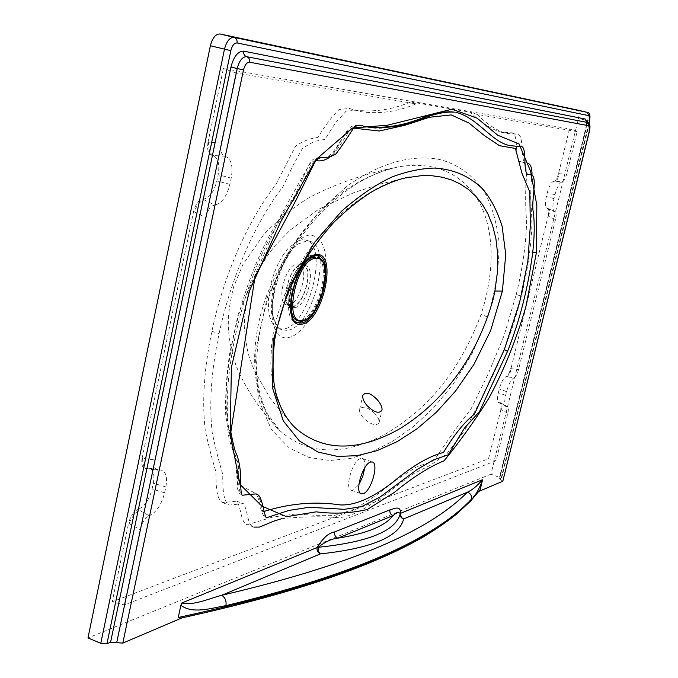 <?xml version="1.0" encoding="UTF-8"?>
<svg xmlns="http://www.w3.org/2000/svg" width="678" height="678" viewBox="0 0 678 678"><rect width="100%" height="100%" fill="white"/><g stroke="black" fill="none" stroke-linecap="round" stroke-linejoin="round"><path stroke-width="0.51" stroke-dasharray="3.39 2.54" d="M294.744 307.498C306.575 307.261 316.779 267.971 305.566 265.683L304.032 265.505C292.269 264.962 281.607 305.151 292.904 307.329L294.744 307.498M292.311 306.744C304.168 306.515 314.355 267.251 303.117 264.954L301.583 264.776C289.794 264.217 279.141 304.388 290.472 306.575L292.311 306.744M301.481 265.234L302.981 265.403C313.982 267.649 304.007 306.075 292.413 306.286L290.616 306.125C279.531 303.981 289.947 264.7 301.481 265.234M288.362 305.032C300.007 304.837 309.956 266.454 298.913 264.191L297.405 264.022C285.819 263.462 275.429 302.71 286.557 304.863L288.362 305.032M302.761 239.698L297.989 240.783L292.947 243.834L287.845 248.733L282.929 255.284L278.429 263.183L274.556 272.081L271.514 281.565L269.429 291.167L268.403 300.447L268.48 308.965L269.641 316.329L271.827 322.219L274.921 326.389L278.76 328.669L283.065 329.025C308.507 327.66 329.661 245.156 305.685 240.071L302.761 239.698M287.108 330.305L282.811 329.957C279.514 328.889 276.929 326.118 275.056 321.66C266.073 302.854 280.768 254.496 298.701 243.851L306.854 240.893L309.77 241.266C333.635 246.317 312.439 328.898 287.108 330.305M364.798 467.693C365.256 462.532 364.433 459.481 362.332 458.548L360.518 458.582C352.636 460.243 344.271 488.762 351.238 490.219L353.204 490.152L358.891 484.575M374.425 413.105C367.408 406.893 362.467 405.622 359.611 409.3C359.179 412.063 360.73 415.224 364.256 418.792C371.375 424.894 376.315 426.191 379.087 422.691C379.485 419.928 377.926 416.733 374.425 413.105M265.801 297.837L267.251 293.879C306.803 201.146 362.688 174.992 398.486 166.847L398.503 166.847C429.716 161.703 454.243 169.89 472.066 191.416C488.838 211.985 500.339 254.021 481.126 314.329C455.497 382.197 418.428 414.8 384.011 434.861C349.178 452.785 311.177 458.565 279.506 430.318L279.463 430.267C259.801 413.546 242.597 364.018 265.801 297.837L268.369 298.159C274.514 281.667 281.624 266.717 289.692 253.335C297.532 240.698 308.176 226.918 321.643 212.002C333.974 200.188 345.865 190.62 357.306 183.314C370.493 175.873 381.078 171.127 389.087 169.085L398.486 166.847C366.866 173.076 337.72 182.975 311.066 196.552C296.566 204.781 280.921 217.265 264.123 233.995L242.97 264.412L233.639 286.853C225.952 318.414 226.401 334.796 236.164 366.018C245.911 389.18 260.344 410.597 279.463 430.267M487.829 317.177C495.889 289.057 499.584 263.522 498.898 240.571C496.288 220.85 491.457 204.654 484.414 191.984C472.778 174.992 457.828 164.161 439.581 159.499C414.75 154.754 383.816 160.567 347.822 185.518L319.838 210.477L291.608 247.182L267.268 297.371L255.097 353.348L258.326 399.164L271.437 429.598L289.269 447.946L309.1 457.489L329.932 460.523L350.882 458.37L371.756 451.862L392.587 441.31L413.114 426.826L433.276 408.148L453.006 384.426L471.735 354.441L487.829 317.177L481.126 314.329M316.067 160.567L313.389 161.118L310.558 163.135L307.922 167.068L294.515 196.171L280.912 216.46C248.114 265.445 226.215 344.144 226.028 401.537C227.062 425.216 230.69 445.141 236.927 461.328L237.741 483.838L258.53 495.093L263.14 511.729M292.981 425.572L286.921 418.123L281.497 409.181L276.878 398.486L273.336 385.875L271.225 371.349L270.819 363.323L271.497 346.153L272.658 337C280.658 287.48 310.236 242.656 335.33 218.977C361.408 195.425 384.985 181.712 406.08 177.839M304.286 320.482C318.058 312.329 329.245 275.522 322.347 261.089M317.397 255.411L314.261 254.826C295.523 253.606 278.082 318.838 296.159 322.236L297.015 322.448M310.49 257.513C296.159 262.522 283.328 304.71 292.447 316.863M296.752 320.44L299.642 320.677C317.541 319.957 332.949 260.42 316.05 256.928M288.099 337.525C301.329 336.28 318.652 309.634 323.974 282.777C328.728 253.835 324.338 237.91 310.778 235.02C297.676 235.012 280.684 259.369 274.539 284.777C266.751 312.219 274.158 341.348 288.099 337.525M221.248 143.05L208.57 142.202C208.544 150.041 210.222 154.465 213.612 155.474L224.952 156.254C221.265 155.016 220.028 150.609 221.248 143.05L235.961 72.927L415.953 103.895L410.843 101.878C392.35 109.734 373.654 112.463 354.78 110.056L349.28 108.48L339.102 109.497C331.805 116.599 324.77 125.93 317.999 137.498C310.829 138.1 303.337 140.973 295.523 146.126L275.971 184.484C247.894 220.223 223.537 275.819 211.9 331.279C204.036 368.781 201.841 401.935 205.324 430.75C208.51 445.302 212.053 459.031 215.951 471.939C215.96 485.041 216.197 498.703 222.426 502.61L236.673 501.178C241.436 507.246 240.504 523.085 247.377 524.696L272.353 517.195L295.032 514.051L315.372 515.272L334.864 515.339L354.958 509.042L376.036 495.389L396.766 479.668L416.165 467.108L433.827 460.76L454.099 431.259L471.193 408.622L488.346 373.595L504.093 335.568L516.221 294.557C522.628 268.386 526.086 243.953 526.603 221.257C525.653 210.121 525.416 197.713 525.882 184.043C527.315 172.237 526.247 162.661 521.814 161.864L519.518 161.389C514.449 157.482 519.077 131.091 511 132.829L499.669 131.837C489.779 128.328 480.016 121.786 470.396 112.217L477.244 114.438L577.164 131.625L566.681 174.195C565.427 178.755 563.986 181.28 562.359 181.763L554.096 181.196C555.74 180.814 557.206 178.306 558.511 173.653L558.833 173.67C558.265 178.407 557.002 180.933 555.062 181.263L554.096 181.196M415.953 103.895C397.978 111.573 379.858 114.201 361.603 111.785L356.145 110.226L346.026 111.26L335.263 123.15L324.991 139.337L314.134 141.49L302.651 148.033L292.574 166.305L283.124 186.475C255.14 222.325 230.791 278.048 219.096 333.61C211.18 371.171 208.926 404.368 212.307 433.2C215.434 447.76 218.918 461.489 222.765 474.405C222.74 487.516 222.935 501.186 229.122 505.076L243.275 503.601C247.987 509.661 247.021 525.518 253.843 527.103L247.377 524.696M281.684 518.687C302.447 516.543 321.397 516.212 338.517 517.704C362.103 515.856 389.596 490.33 413.368 473.795L430.25 465.337L446.878 453.785L464.659 430.471C484.778 392.715 508.941 348.526 521.365 296.049C526.781 273.895 530.171 252.775 531.51 232.681C533.044 212.358 528.772 199.535 532.018 175.187M507.805 413.249L500.957 409.436C502.279 406.156 502.423 404.105 501.389 403.283L507.593 406.724C508.542 407.52 508.61 409.69 507.805 413.249L496.118 460.709L124.303 604.946L112.217 601.767L128.6 523.23L129.049 523.484C131.99 516.789 135.422 512.356 139.346 510.178L137.998 509.432C133.659 511.407 130.532 516.009 128.6 523.23M124.303 604.946L140.109 529.628C141.939 522.577 144.982 517.975 149.245 515.831L137.998 509.432M142.643 458.311C142.575 464.405 143.939 467.862 146.753 468.684L157.618 470.185C154.66 469.312 153.694 465.905 154.737 459.955L142.143 458.243L193.577 211.587L194.052 211.824C197.12 204.731 200.544 200.764 204.307 199.908L202.892 199.222C198.696 199.908 195.595 204.027 193.577 211.587M154.737 459.955L205.62 217.494C207.536 210.087 210.553 205.942 214.68 205.061L202.892 199.222M548.4 216.18C549.917 212.282 550.028 209.833 548.714 208.832L555.18 211.985C556.316 212.909 556.418 215.468 555.485 219.655L548.104 216.036L510.983 368.62C510.415 373.264 509.127 375.993 507.093 376.815L506.161 376.688C507.898 375.807 509.398 373.103 510.67 368.578M555.485 219.655L518.551 369.612C517.339 374.036 515.873 376.739 514.153 377.722L506.161 376.688M500.957 409.436L488.533 458.752L112.217 601.767M496.118 460.709L488.533 458.752M521.814 161.864L525.001 162.788C519.984 158.898 524.645 132.481 516.628 134.227L505.381 133.269C495.847 129.939 486.465 123.659 477.244 114.438M224.952 156.254C231.181 158.364 233.266 165.652 231.215 178.128L229.901 184.331C226.689 196.705 221.613 203.612 214.68 205.061M554.943 211.917L554.536 211.799C552.578 210.248 552.384 205.858 553.968 198.62L554.926 194.705C557.104 186.874 559.587 182.56 562.359 181.763M507.025 406.664L506.085 406.554C504.415 405.241 504.271 401.503 505.652 395.35L506.568 391.604C508.686 383.994 511.212 379.366 514.153 377.722M158.864 470.134L161.067 470.057C165.983 471.566 167.576 477.21 165.847 486.974L164.61 492.787C161.542 504.576 156.415 512.263 149.245 515.831M410.843 101.878L470.396 112.217M479.931 490.05L477.092 492.16C445.251 532.01 370.883 575.885 183.738 617.141L180.67 618.15M586.724 122.235L585.86 130.176L499.525 478.973L502.839 481.092M578.012 110.158C579.334 110.997 579.495 113.751 578.495 118.413L490.957 474.151L501.212 478.1L588.801 123.371M353.458 128.117C345.017 128.015 338.136 150.033 329.627 157.304M490.957 474.151L87.979 637.939M500.678 409.283C501.474 405.825 501.398 403.656 500.44 402.749L498.779 402.647C497.279 401.469 497.144 398.164 498.347 392.731L499.262 388.986C501.186 382.104 503.483 378.01 506.135 376.697M548.104 216.036C549.019 211.934 548.909 209.375 547.773 208.366L546.934 208.18C545.171 206.798 544.985 202.908 546.375 196.51L547.324 192.611C549.307 185.526 551.553 181.721 554.062 181.196M208.57 142.202L208.053 142.168L223.409 68.512L569.486 128.93L558.511 173.653M208.053 142.168C206.883 149.872 208.222 154.27 212.07 155.372L212.146 155.372C217.952 156.991 219.952 163.449 218.155 174.755L216.85 180.95C213.917 192.162 209.29 198.247 202.968 199.222M142.143 458.243C141.109 464.04 142.1 467.447 145.117 468.464L148.965 468.21C153.372 469.549 154.821 474.541 153.304 483.177L152.084 488.982C149.279 499.678 144.609 506.491 138.075 509.407M477.092 492.16L478.922 491.38M182.085 617.844L183.738 617.141M499.694 478.821L501.042 478.253M235.961 72.927L223.409 68.512M577.164 131.625L569.486 128.93M213.663 155.474L212.146 155.372L213.663 155.474M145.117 468.464L157.618 470.185M547.773 208.366L555.18 211.985M267.268 297.371L268.369 298.159C258.411 327.983 254.962 357.916 257.394 380.341C259.081 395.927 266.242 412.309 267.412 413.851L279.506 430.318M280.912 216.46L281.006 215.138L283.658 214.68C244.131 273.141 220.681 372.485 228.918 430.064C231.096 441.742 233.969 452.277 237.537 461.65C240.487 471.405 236.088 490.686 242.258 495.254M256.064 493.889C262.606 496.796 260.352 514.848 266.539 517.712C265.259 517.161 262.013 517.602 258.818 500.067C255.148 489.44 256.606 495.804 256.055 493.889M228.918 430.064L230.825 432.081M272.658 337L274.751 339.39M316.355 255.309L315.906 255.309C297.201 254.097 279.743 319.363 297.795 322.753L296.159 322.236M211.9 331.279L219.096 333.61M516.221 294.557L521.365 296.049M129.049 523.484L140.109 529.628M194.052 211.824L205.62 217.494M510.983 368.62L518.551 369.612M587.216 122.421C588.47 123.311 588.597 126.057 587.597 130.659L585.86 130.176M589.343 131.108L587.597 130.659L501.178 480.041M589.368 121.057L587.631 120.616L499.559 477.049M587.216 112.362C588.504 113.218 588.64 115.972 587.631 120.616L578.495 118.413M528.899 174.517L531.467 175.017L528.908 174.517M520.958 146.346L509.093 145.439L520.958 146.346M457.142 112.658C431.903 107.2 397.698 134.981 365.713 126.752M242.207 495.237L239.681 493.525L237.681 489.346L235.698 459.811L229.105 438.98L225.664 414.309C225.206 395.706 226.477 375.765 229.486 354.492L238.198 314.041L281.006 215.138L311.092 161.254L313.083 159.466C316.838 157.754 321.575 156.957 327.296 157.067C327.677 157.771 330.542 154.847 335.898 148.304L347.06 130.6L350.272 127.354C353.492 125.108 357.365 124.557 361.891 125.701L356.365 125.269L350.34 129.244L339.415 146.355L333.72 154.042L327.779 157.33L322.126 157.474L316.228 158.669L310.278 165.881L300.659 187.526L295.43 197.484L283.658 214.68M317.685 257.411C334.559 260.894 319.135 320.457 301.269 321.186M558.833 173.67L566.681 174.195M499.788 402.707L500.627 403.173L499.754 402.715M505.652 395.35L498.347 392.731M506.568 391.604L499.262 388.986M547.451 208.29L548.324 208.722L547.417 208.29M553.968 198.62L546.375 196.51M554.926 194.705L547.324 192.611M231.215 178.128L218.155 174.755M229.901 184.331L216.85 180.95M212.07 155.372L213.612 155.474L212.07 155.372M165.847 486.974L153.304 483.177M164.61 492.787L152.084 488.982M146.592 468.362L148.058 468.566L146.668 468.345M303.117 264.954L305.566 265.683M298.913 264.191L302.981 265.403M278.76 328.669L282.811 329.957M362.332 458.548L372.366 461.998M359.611 409.3L362.789 395.52M316.558 255.106L318.202 255.589M354.78 110.056L361.603 111.785M349.28 108.48L356.145 110.226M222.426 502.61L229.122 505.076M236.715 501.195L243.317 503.618M519.518 161.389L525.001 162.788M511 132.829L516.628 134.227M499.669 131.837L505.381 133.269M499.525 478.973L585.724 130.168C586.563 126.083 586.775 123.379 586.343 122.065M501.212 478.1L588.902 123.489M406.139 177.822L380.282 184.06L354.247 192.476L318.592 209.307L290.447 229.842L275.522 245.089C266.157 256.708 258.386 269.395 252.199 283.15C247.021 298.718 244.368 313.058 244.258 326.177C245.69 341.585 247.546 352.441 249.818 358.738L254.182 370.273L270.403 398.689L292.938 425.521M275.056 321.66C265.123 310.126 284.031 247.911 298.701 243.851M379.087 422.691L381.968 410.317M351.238 490.219L361.264 493.762M498.779 402.647L506.085 406.554M546.934 208.18L554.536 211.799M148.965 468.21L161.067 470.057M305.685 240.071L309.77 241.266M286.557 304.863L290.616 306.125M290.472 306.575L292.904 307.329M500.44 402.749L507.593 406.724"/><path stroke-width="1.02" d="M363.205 493.677C371.061 491.533 379.18 463.481 372.366 461.998L370.578 462.04C362.781 463.752 354.391 492.338 361.264 493.762L363.205 493.677M358.891 484.575L362.764 476.448L364.798 467.693M377.476 399.961C370.756 392.977 365.874 391.426 362.84 395.316C362.349 398.401 363.823 401.893 367.256 405.8C374.163 412.427 379.07 413.927 381.968 410.317C382.367 407.368 380.875 403.919 377.476 399.961M263.14 511.729C293.066 502.254 318.533 501.686 340.348 504.932C357.009 505.695 375.866 495.635 394.291 481.033C412.69 465.761 429.081 456.226 443.463 452.446C454.048 434.895 464.371 422.106 474.439 414.089L504.33 349.602L519.806 301.541L527.865 261.242L530.357 225.41L529.789 191.959L521.941 173.187L515.424 148.482L499.474 145.677L484.423 135.617L468.998 123.074L451.26 114.913L429.471 117.252L404.944 125.269L379.248 131.007L353.458 128.117M536.442 252.428L525.84 306.948C515.907 340.763 503.5 371.332 488.618 398.647C474.837 420.64 460.015 441.336 444.141 460.743C429.123 466.905 412.58 477.414 394.503 492.27L367.256 509.534C350.382 513.339 333.364 514.102 316.202 511.831L286.54 516.704L261.988 506.178L239.961 484.389L230.181 433.861L231.401 367.383L249.301 291.176L280.845 221.46L315.745 159.745L352.535 128.023L387.477 125.218L451.946 109.209L477.092 118.15L497.822 135.278L519.043 143.922L530.628 171.305L536.823 205.29L536.442 252.428L532.679 252.733C534.459 237.503 534.688 223.977 533.366 212.146C530.747 202.764 537.942 176.848 531.476 175.017L528.899 174.517C521.882 175.17 527.95 146.634 520.958 146.346L520.958 146.346C519.712 145.719 522.924 147.296 509.093 145.439C491.669 141.558 478.168 118.735 457.489 112.743L457.142 112.658M406.08 177.839L421.267 175.678L432.081 175.746L442.175 177.204L451.59 179.975L460.328 184.043L468.405 189.425L475.778 196.196L482.321 204.366L487.965 214.07L492.575 225.486L495.906 238.707L497.694 254.14L497.491 271.717L494.915 291.057L493.126 299.261C473.685 368.442 433.573 408.02 399.766 428.759C364.552 448.624 326.525 455.26 294.879 427.513L292.981 425.572M502.398 291.082L490.626 330.661L473.897 364.476L455.455 391.172L436.318 412.317L416.953 428.869L397.249 441.581L377.315 450.573L357.416 455.65L337.542 456.438L317.906 452.014L299.388 440.954L283.319 420.945L272.649 388.435L273.158 340.856L289.15 286.938L314.38 242.639L341.559 211.214C359.382 195.679 376.248 184.238 392.164 176.89C407.376 171.271 421.572 168.33 434.751 168.068C453.675 169.263 469.651 176.229 482.694 188.976C490.804 198.527 497.271 210.943 502.101 226.215L505.737 254.623L502.398 291.082L494.915 291.057M297.015 322.448L299.235 322.499L304.286 320.482M322.347 261.089L317.397 255.411M301.269 321.186L298.379 320.948C281.319 317.736 297.795 256.064 315.499 257.157L313.855 256.665L310.49 257.513M292.447 316.863L296.752 320.44L301.6 321.219C319.88 319.991 335.279 261.776 317.685 257.411M316.94 254.631C295.591 253.691 279.048 329.016 301.481 324.169C322.347 323.05 338.212 252.521 316.94 254.631M253.843 527.103L259.462 527.086L273.87 521.128L281.684 518.687M532.018 175.187C532.077 167.525 530.501 163.551 527.281 163.262M480.21 489.482L470.574 501.11L456.184 514.441C446.599 522.026 435.403 529.662 422.589 537.349C375.459 564.282 301.091 591.835 180.67 618.15L178.255 617.48C373.663 575.308 448.887 530.23 480.21 489.482L482.244 481.177C478.312 490.635 474.753 496.643 471.566 499.194C438.742 533.467 371.459 570.351 225.935 605.649C211.256 608.073 193.052 614.31 180.873 605.352L181.831 602.979C193.806 605.793 208.985 598.555 221.706 595.301C225.164 597.513 226.571 600.962 225.935 605.649M471.566 499.194C472.041 495.813 470.659 493.474 467.422 492.186L403.639 518.95C399.393 536.705 371.629 548.358 320.347 553.901L318.321 551.206L318.126 547.315L317.067 547.544C316.668 550.511 317.762 552.629 320.347 553.901L221.706 595.301C366.739 561.46 434.361 525.628 467.422 492.186C472.286 489.965 477.278 485.838 482.389 479.778L482.244 481.177M389.926 509.864C389.545 512.576 390.562 514.5 392.96 515.636L337.83 538.171C366.942 533.467 385.316 525.95 392.96 515.636C396.427 512.5 398.859 511.831 400.266 513.627L400.664 513.28C400.291 515.941 401.283 517.831 403.639 518.95C401.045 518.043 399.918 516.272 400.266 513.627C395.969 530.857 368.586 542.086 318.126 547.315C325.084 541.841 331.652 538.798 337.83 538.171C335.279 536.934 334.203 534.857 334.593 531.942L389.926 509.864C394.062 508.949 400.495 504.847 400.664 513.28L482.389 479.778M181.831 602.979L317.067 547.544C323.042 537.917 328.889 532.713 334.593 531.942M502.839 481.092L589.335 131.142L589.029 125.769L249.597 62.207C246.894 62.232 244.86 64.808 243.504 69.927L122.803 643.108L110.582 642.227L230.918 67.114C233.749 56.444 237.995 51.121 243.673 51.138L585.199 119.023L586.724 122.235M100.776 643.32L87.979 637.939L210.375 45.748L230.834 50.655L106.946 643.761L100.776 643.32L224.469 49.214C226.571 41.248 229.766 37.307 234.046 37.383L587.216 112.362M210.375 45.748C212.468 37.807 215.68 33.892 220.011 33.976L578.012 110.158M329.627 157.304C324.948 160.423 320.423 161.508 316.067 160.567M478.922 491.38L502.669 481.261M122.803 643.108L182.085 617.844M180.873 605.352L178.255 617.48M106.946 643.761L110.582 642.227M504.33 349.602L507.551 351.331C519.746 320.652 528.12 287.786 532.679 252.733M242.207 495.237L256.064 493.889C257.165 495.533 259.267 491.762 262.92 506.085C266.098 521.06 266.827 517.204 266.539 517.712L288.913 510.432L309.176 507.271L344.399 509.305L361.705 506.619L380.129 496.982L416.614 469.854L433.191 459.998L448.209 454.794L464.481 428.106L479.499 411.58L507.551 351.331M242.249 495.254L242.241 495.262C242.377 494.177 241.071 498.177 240.605 482.905C241.419 473.414 238.944 459.014 236.181 453.446C235.037 451.523 233.249 444.404 230.825 432.081L230.181 433.861M274.751 339.39L273.158 340.856M318.202 255.589L316.16 255.343C298.032 253.564 280.438 320.38 297.795 322.753L300.863 323.008C319.762 322.177 336.025 259.276 318.202 255.589L316.355 255.309M316.118 258.318C297.04 257.572 282.268 324.745 302.286 320.533C320.974 319.626 335.212 256.301 316.118 258.318M585.199 119.023L587.216 122.421M243.673 51.138C243.326 53.969 244.317 55.808 246.639 56.672L587.114 122.396L589.029 125.769M230.918 67.114L237.224 68.52C239.309 60.639 242.453 56.689 246.639 56.672C248.962 57.537 249.945 59.384 249.597 62.207M116.701 642.668L237.224 68.52L243.504 69.927M588.801 123.371L589.496 121.091L589.063 115.701L237.029 42.951C237.376 40.095 236.385 38.239 234.046 37.383L220.011 33.976M237.029 42.951C234.257 42.926 232.19 45.494 230.834 50.655M589.063 115.701L587.156 112.345L577.978 110.15L587.173 112.353C589.801 112.362 590.58 115.277 589.496 121.091L588.902 123.489M365.713 126.752C387.24 129.151 407.52 125.913 426.538 117.031C437.674 113.218 446.929 111.59 454.311 112.158L454.057 112.082C446.929 111.243 437.963 112.514 427.157 115.904C406.334 125.21 385.85 128.828 365.713 126.752L361.874 125.693C359.459 124.599 356.764 125.277 353.806 127.752C345.602 140.566 339.576 149.346 335.754 154.084L329.084 157.406C323.406 158.567 320.058 155.135 314.889 162.127L295.727 200.739L255.106 276.327L230.825 432.081M294.879 427.513C287.091 419.623 281.489 410.309 278.056 399.571C272.81 386.494 271.7 366.476 274.726 339.525C279.294 315.016 287.192 292.193 298.422 271.031C307.549 254.928 319.33 238.715 333.762 222.384C347.111 209.443 359.899 199.196 372.129 191.654C386.655 183.56 399.223 178.695 409.843 177.068M586.343 122.065L587.148 122.404C589.792 122.447 590.572 125.362 589.47 131.159L502.839 481.109M409.826 177.077L406.139 177.822M292.938 425.521L294.828 427.471"/></g></svg>
